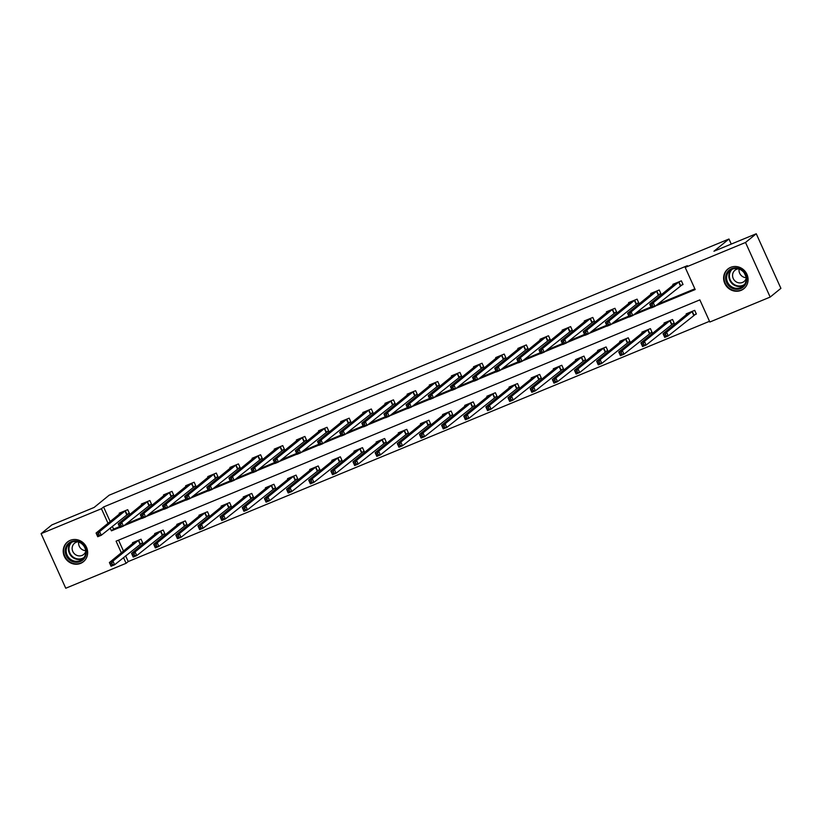 <?xml version="1.0" encoding="UTF-8"?>
<svg xmlns="http://www.w3.org/2000/svg" width="822" height="822" viewBox="0 0 822 822"><rect width="100%" height="100%" fill="white"/><g stroke="black" fill="none" stroke-linecap="round" stroke-linejoin="round"><path stroke-width="1.23" d="M70.23 540.352A12.679 11.929 50.8 0 1 85.683 545.746A12.679 11.929 50.8 0 1 83.433 561.693A12.679 11.929 50.8 0 1 80.628 563.368A12.679 11.929 50.8 0 1 65.174 557.963A12.679 11.929 50.8 0 1 67.425 542.027A12.679 11.929 50.8 0 1 70.23 540.352M730.655 267.366A12.679 11.929 50.8 0 1 746.109 272.76A12.679 11.929 50.8 0 1 743.859 288.707A12.679 11.929 50.8 0 1 741.043 290.382A12.679 11.929 50.8 0 1 725.59 284.987A12.679 11.929 50.8 0 1 727.84 269.041A12.679 11.929 50.8 0 1 730.655 267.366M125.622 555.795L128.232 561.56L126.085 563.306L65.75 588.244L41.1 533.653L51.827 524.929L94.129 507.441L109.141 495.214L728.96 239.017L713.948 251.234L756.25 233.756L780.9 288.347L770.173 297.071L709.838 322.019L699.851 299.886L116.087 541.174L121.348 552.816M128.232 561.56L709.52 321.289M745.893 276.531L744.352 273.11M731.251 244.083L728.96 239.017M118.563 540.157L123.485 551.069M694.066 314.98L696.368 314.035L694.703 310.346L686.185 313.86L686.514 314.59M671.923 324.135L674.225 323.18L672.56 319.491L664.042 323.015L664.371 323.745M649.781 333.29L652.072 332.335L650.408 328.646L641.89 332.17L642.218 332.9M627.628 342.445L629.929 341.49L628.265 337.801L619.747 341.325L620.076 342.055M605.485 351.6L607.777 350.645L606.112 346.956L597.594 350.48L597.923 351.21M583.332 360.755L585.634 359.8L583.969 356.111L575.451 359.635L575.78 360.365M561.19 369.91L563.491 368.955L561.827 365.266L553.309 368.79L553.638 369.52M539.047 379.055L541.338 378.11L539.674 374.421L531.156 377.945L531.485 378.675M516.894 388.21L519.196 387.265L517.531 383.576L509.013 387.1L509.342 387.82M494.752 397.365L497.053 396.42L495.389 392.731L486.871 396.245L487.199 396.975M472.609 406.52L474.9 405.575L473.236 401.886L464.718 405.4L465.047 406.13M450.456 415.675L452.758 414.73L451.093 411.041L442.575 414.555L442.904 415.285M428.313 424.83L430.605 423.885L428.94 420.196L420.422 423.71L420.751 424.44M406.16 433.985L408.462 433.03L406.798 429.351L398.28 432.865L398.608 433.595M384.018 443.14L386.319 442.185L384.655 438.496L376.137 442.02L376.466 442.75M361.875 452.295L364.167 451.34L362.502 447.651L353.984 451.175L354.313 451.905M339.722 461.45L342.024 460.495L340.359 456.806L331.841 460.33L332.17 461.06M317.58 470.605L319.881 469.65L318.217 465.961L309.699 469.485L310.028 470.215M295.437 479.76L297.728 478.805L296.064 475.116L287.546 478.64L287.875 479.37M273.284 488.905L275.586 487.96L273.921 484.271L265.403 487.795L265.732 488.525M251.142 498.06L253.433 497.115L251.768 493.426L243.25 496.95L243.579 497.67M228.989 507.215L231.29 506.27L229.626 502.581L221.108 506.105L221.437 506.825M206.846 516.37L209.148 515.425L207.483 511.736L198.965 515.25L199.294 515.98M184.703 525.525L186.995 524.58L185.33 520.891L176.812 524.405L177.141 525.135M162.55 534.68L164.852 533.735L163.188 530.046L154.67 533.56L154.998 534.29M140.408 543.835L142.709 542.88L141.045 539.201L132.527 542.715L132.856 543.445M655.494 305.959L695.186 289.56L685.188 267.427L687.336 265.681L103.582 506.969L110.169 521.559M112.306 526.286L113.57 529.101L119.467 526.666M126.115 523.912L141.61 517.511M148.268 514.767L163.763 508.356M170.411 505.612L185.906 499.201M192.564 496.457L208.058 490.046M214.706 487.302L230.201 480.891M236.849 478.147L252.344 471.746M259.002 468.992L274.497 462.591M281.145 459.837L296.639 453.436M303.287 450.682L318.782 444.281M325.44 441.527L340.935 435.126M347.583 432.372L363.077 425.971M369.736 423.217L385.23 416.816M391.878 414.062L407.373 407.661M414.021 404.917L429.516 398.506M436.174 395.762L451.668 389.351M458.316 386.607L473.811 380.196M480.459 377.452L495.954 371.041M502.612 368.297L518.107 361.896M524.755 359.142L540.249 352.741M546.907 349.987L562.402 343.586M569.05 340.832L584.545 334.431M591.193 331.677L606.687 325.276M613.346 322.522L628.84 316.121M635.488 313.367L650.983 306.966M657.631 304.212L694.857 288.83M680.75 285.47L683.041 284.525L681.376 280.836L672.858 284.35L673.187 285.08M658.597 294.625L660.898 293.68L659.234 289.991L650.716 293.505L651.045 294.235M636.454 303.78L638.756 302.835L637.081 299.146L628.563 302.66L628.892 303.39M614.311 312.935L616.603 311.98L614.938 308.291L606.42 311.815L606.749 312.545M592.159 322.09L594.46 321.135L592.796 317.446L584.278 320.97L584.606 321.7M570.016 331.245L572.307 330.29L570.643 326.601L562.125 330.125L562.454 330.855M547.863 340.4L550.165 339.445L548.5 335.756L539.982 339.281L540.311 340.01M525.72 349.555L528.022 348.6L526.357 344.911L517.839 348.436L518.168 349.165M503.578 358.711L505.869 357.755L504.205 354.066L495.687 357.591L496.015 358.32M481.425 367.855L483.726 366.91L482.062 363.221L473.544 366.746L473.873 367.475M459.282 377.01L461.584 376.065L459.909 372.376L451.391 375.901L451.72 376.62M437.14 386.165L439.431 385.22L437.766 381.531L429.248 385.045L429.577 385.775M414.987 395.32L417.288 394.375L415.624 390.686L407.106 394.2L407.435 394.93M392.844 404.475L395.135 403.53L393.471 399.841L384.953 403.355L385.282 404.085M370.691 413.63L372.993 412.685L371.328 408.996L362.81 412.51L363.139 413.24M348.549 422.785L350.85 421.83L349.186 418.151L340.668 421.665L340.996 422.395M326.406 431.94L328.697 430.985L327.033 427.296L318.515 430.82L318.844 431.55M304.253 441.095L306.555 440.14L304.89 436.451L296.372 439.976L296.701 440.705M282.11 450.251L284.412 449.295L282.737 445.606L274.219 449.131L274.548 449.86M259.968 459.406L262.259 458.45L260.595 454.761L252.077 458.286L252.405 459.015M237.815 468.561L240.116 467.605L238.452 463.916L229.934 467.441L230.263 468.17M215.672 477.705L217.964 476.76L216.299 473.071L207.781 476.596L208.11 477.325M193.519 486.86L195.821 485.915L194.156 482.226L185.638 485.751L185.967 486.47M171.377 496.015L173.678 495.07L172.014 491.381L163.496 494.906L163.825 495.625M149.234 505.17L151.525 504.225L149.861 500.536L141.343 504.05L141.672 504.78M127.081 514.325L129.383 513.38L127.718 509.691L119.2 513.205L119.529 513.935M756.25 233.756L745.523 242.48L770.173 297.071M41.1 533.653L101.435 508.715L108.021 523.306M103.582 506.969L101.435 508.715M685.188 267.427L745.523 242.48M110.158 528.032L111.432 530.848L119.796 527.395M123.978 525.659L141.939 518.24M146.121 516.514L164.092 509.085M168.263 507.359L186.234 499.93M190.416 498.204L208.377 490.775M212.559 489.049L230.53 481.62M234.712 479.894L252.673 472.465M256.854 470.739L274.825 463.31M278.997 461.584L296.968 454.155M301.15 452.429L319.111 445M323.293 443.274L341.264 435.845M345.435 434.119L363.406 426.69M367.588 424.964L385.549 417.545M389.731 415.809L407.702 408.39M411.884 406.654L429.844 399.235M434.026 397.509L451.997 390.08M456.169 388.354L474.14 380.925M478.322 379.199L496.283 371.77M500.464 370.044L518.435 362.615M522.607 360.889L540.578 353.46M544.76 351.734L562.721 344.305M566.903 342.579L584.874 335.15M589.055 333.424L607.016 325.995M611.198 324.269L629.169 316.84M633.341 315.114L651.312 307.695M123.485 557.542L126.085 563.306M113.57 529.101L111.432 530.848M682.907 284.207L654.939 306.411L651.394 307.87L649.729 304.191L675.16 283.405M650.736 305.311L649.729 304.191L653.274 302.722L654.939 306.411L652.822 306.195L652.154 304.715L650.736 305.311L651.404 306.781L652.822 306.195M679.085 281.782L653.274 302.722L652.154 304.715M651.394 307.87L651.404 306.781M688.487 312.915L663.056 333.691L666.601 332.232L668.265 335.921L696.224 313.716M666.149 335.705L668.265 335.921L664.721 337.38L663.056 333.691L664.721 336.29L666.149 335.705L665.481 334.225L664.063 334.811M665.481 334.225L666.601 332.232L692.401 311.291M664.721 336.29L664.721 337.38M730.142 287.001A10.974 10.316 50.8 0 1 727.501 271.948A10.974 10.316 50.8 0 1 742.245 270.181A10.974 10.316 50.8 0 1 744.876 285.244A10.974 10.316 50.8 0 1 730.142 287.001M742.009 270.633A10.162 9.556 -129.2 0 0 729.987 270.541A10.162 9.556 -129.2 0 0 730.799 286.21A10.162 9.556 -129.2 0 0 742.821 286.303A10.162 9.556 -129.2 0 0 742.009 270.633M746.119 277.682A7.234 6.802 50.8 0 1 739.091 269.061M746.191 278.411A7.234 6.802 50.8 0 1 735.546 281.412A7.234 6.802 50.8 0 1 738.403 268.845M729.751 267.787A12.597 11.847 -129.2 0 0 728.23 268.825A12.597 11.847 -129.2 0 0 729.248 288.255A12.597 11.847 -129.2 0 0 744.146 288.368A12.597 11.847 -129.2 0 0 745.472 287.094M71.278 541.616A10.974 10.316 50.8 0 1 85.354 547.616A10.974 10.316 50.8 0 1 80.268 561.539A10.974 10.316 50.8 0 1 66.192 555.538A10.974 10.316 50.8 0 1 71.278 541.616M80.145 560.625A10.162 9.556 -129.2 0 0 82.406 559.279A10.162 9.556 -129.2 0 0 84.204 546.507A10.162 9.556 -129.2 0 0 71.822 542.181A10.162 9.556 -129.2 0 0 69.572 543.527A10.162 9.556 -129.2 0 0 67.764 556.299A10.162 9.556 -129.2 0 0 80.145 560.625M85.765 551.387A7.234 6.802 50.8 0 1 73.271 552.343A7.234 6.802 50.8 0 1 77.977 541.821M69.336 540.773A12.597 11.847 -129.2 0 0 67.815 541.811A12.597 11.847 -129.2 0 0 65.585 557.645A12.597 11.847 -129.2 0 0 80.936 563.008A12.597 11.847 -129.2 0 0 83.731 561.344A12.597 11.847 -129.2 0 0 85.056 560.07M85.704 550.668A7.234 6.802 50.8 0 1 78.676 542.037M653.038 292.57L627.587 313.336L631.132 311.877L632.796 315.566L629.251 317.025L627.587 313.336L629.251 315.936L630.679 315.35L630.012 313.87L628.594 314.456M656.932 290.937L631.132 311.877L630.012 313.87M660.754 293.362L632.796 315.566L630.679 315.35M629.251 317.025L629.251 315.936M630.885 301.725L605.434 322.491L608.989 321.032L610.654 324.721L607.098 326.18L605.434 322.491L607.109 325.091L608.527 324.505L607.859 323.025L606.441 323.611M634.789 300.092L608.989 321.032L607.859 323.025M638.612 302.517L610.654 324.721L608.527 324.505M607.098 326.18L607.109 325.091M666.365 322.101L640.903 342.846L644.458 341.377L646.123 345.065L674.081 322.871M643.996 344.86L646.123 345.065L642.568 346.535L640.903 342.846L642.578 345.446L643.996 344.86L643.328 343.38L641.91 343.966M643.328 343.38L644.458 341.377L670.259 320.446M642.578 345.446L642.568 346.535M644.212 331.256L618.761 352.001L622.305 350.532L623.97 354.22L651.928 332.026M621.853 354.015L623.97 354.22L620.425 355.69L618.761 352.001L620.435 354.601L621.853 354.015L621.185 352.535L619.767 353.121M621.185 352.535L622.305 350.532L648.106 329.601M620.435 354.601L620.425 355.69M616.459 311.672L588.501 333.866L584.956 335.335L583.291 331.646L608.742 310.901M584.298 332.766L583.291 331.646L586.836 330.177L588.501 333.866L586.384 333.66L585.716 332.18L584.298 332.766L584.966 334.246L586.384 333.66M612.637 309.247L586.836 330.177L585.716 332.18M584.956 335.335L584.966 334.246M594.316 320.827L566.358 343.021L562.813 344.49L561.138 340.801L586.569 320.025M562.145 341.921L561.138 340.801L564.693 339.332L566.358 343.021L564.231 342.815L563.573 341.336L562.145 341.921L562.813 343.401L564.231 342.815M590.494 318.402L564.693 339.332L563.573 341.336M562.813 344.49L562.813 343.401M572.174 329.982L544.215 352.176L540.66 353.645L538.996 349.956L564.426 329.18M540.003 351.076L538.996 349.956L542.551 348.487L544.215 352.176L542.088 351.97L541.421 350.491L540.003 351.076L540.671 352.556L542.088 351.97M568.351 327.557L542.551 348.487L541.421 350.491M540.66 353.645L540.671 352.556M622.038 340.38L596.618 361.156L600.163 359.687L601.827 363.375L629.786 341.181M599.711 363.17L601.827 363.375L598.282 364.845L596.618 361.156L598.282 363.756L599.711 363.17L599.043 361.69L597.625 362.276M599.043 361.69L600.163 359.687L625.963 338.756M598.282 363.756L598.282 364.845M599.896 349.525L574.465 370.311L578.02 368.842L579.685 372.53L607.643 350.336M577.558 372.325L579.685 372.53L576.13 374L574.465 370.311L576.14 372.911L577.558 372.325L576.89 370.845L575.472 371.431M576.89 370.845L578.02 368.842L603.821 347.912M576.14 372.911L576.13 374M577.774 358.711L552.322 379.466L555.867 377.997L557.532 381.685L585.49 359.491M555.415 381.47L557.532 381.685L553.987 383.155L552.322 379.466L553.997 382.066L555.415 381.47L554.747 380L553.329 380.586M554.747 380L555.867 377.997L581.668 357.067M553.997 382.066L553.987 383.155M550.021 339.137L522.062 361.331L518.518 362.8L516.853 359.111L542.284 338.325M517.86 360.231L516.853 359.111L520.398 357.642L522.062 361.331L519.946 361.125L519.278 359.646L517.86 360.231L518.528 361.711L519.946 361.125M546.198 336.712L520.398 357.642L519.278 359.646M518.518 362.8L518.528 361.711M555.631 367.866L530.169 388.621L533.725 387.152L535.389 390.84L563.347 368.646M533.262 390.625L535.389 390.84L531.834 392.31L530.169 388.621L531.844 391.221L533.262 390.625L532.605 389.155L531.176 389.741M532.605 389.155L533.725 387.152L559.525 366.222M531.844 391.221L531.834 392.31M527.878 348.292L499.92 370.486L496.365 371.955L494.7 368.266L520.131 347.48M495.707 369.386L494.7 368.266L498.255 366.797L499.92 370.486L497.793 370.27L497.125 368.801L495.707 369.386L496.375 370.866L497.793 370.27M524.056 345.867L498.255 366.797L497.125 368.801M496.365 371.955L496.375 370.866M533.488 377.021L508.027 397.776L511.572 396.307L513.247 399.995L541.205 377.801M511.12 399.78L513.247 399.995L509.691 401.465L508.027 397.776L509.702 400.365L511.12 399.78L510.452 398.31L509.034 398.896M510.452 398.31L511.572 396.307L537.383 375.366M509.702 400.365L509.691 401.465M505.736 357.447L477.767 379.641L474.222 381.11L472.558 377.421L497.988 356.635M473.564 378.541L472.558 377.421L476.102 375.952L477.767 379.641L475.65 379.425L474.982 377.956L473.564 378.541L474.232 380.021L475.65 379.425M501.913 355.022L476.102 375.952L474.982 377.956M474.222 381.11L474.232 380.021M511.315 386.145L485.884 406.931L489.429 405.462L491.094 409.151L519.052 386.946M488.977 408.935L491.094 409.151L487.549 410.62L485.884 406.931L487.549 409.52L488.977 408.935L488.309 407.465L486.891 408.051M488.309 407.465L489.429 405.462L515.23 384.521M487.549 409.52L487.549 410.62M483.583 366.602L455.624 388.796L452.079 390.265L450.415 386.576L475.835 365.79M451.422 387.696L450.415 386.576L453.96 385.107L455.624 388.796L453.508 388.58L452.84 387.111L451.422 387.696L452.079 389.166L453.508 388.58M479.76 364.167L453.96 385.107L452.84 387.111M452.079 390.265L452.079 389.166M489.162 395.3L463.731 416.086L467.286 414.617L468.951 418.306L496.909 396.101M466.824 418.09L468.951 418.306L465.396 419.775L463.731 416.086L465.406 418.675L466.824 418.09L466.156 416.62L464.738 417.206M466.156 416.62L467.286 414.617L493.087 393.676M465.406 418.675L465.396 419.775M461.44 375.746L433.482 397.951L429.927 399.42L428.262 395.731L453.693 374.945M429.269 396.851L428.262 395.731L431.817 394.262L433.482 397.951L431.355 397.735L430.687 396.266L429.269 396.851L429.937 398.321L431.355 397.735M457.618 373.322L431.817 394.262L430.687 396.266M429.927 399.42L429.937 398.321M467.019 404.455L441.589 425.241L445.134 423.772L446.798 427.461L474.756 405.256M444.681 427.245L446.798 427.461L443.253 428.93L441.589 425.241L443.264 427.83L444.681 427.245L444.014 425.765L442.596 426.361M444.014 425.765L445.134 423.772L470.934 402.831M443.264 427.83L443.253 428.93M439.287 384.902L411.329 407.106L407.784 408.575L406.119 404.886L431.55 384.1M407.126 406.006L406.119 404.886L409.664 403.417L411.329 407.106L409.212 406.89L408.544 405.421L407.126 406.006L407.794 407.476L409.212 406.89M435.465 382.477L409.664 403.417L408.544 405.421M407.784 408.575L407.794 407.476M444.866 413.61L419.446 434.386L422.991 432.927L424.655 436.616L452.614 414.411M422.539 436.4L424.655 436.616L421.111 438.075L419.446 434.386L421.111 436.985L422.539 436.4L421.871 434.92L420.453 435.516M421.871 434.92L422.991 432.927L448.791 411.986M421.111 436.985L421.111 438.075M409.418 393.276L383.966 414.041L387.522 412.572L389.186 416.261L385.641 417.73L383.966 414.041L385.641 416.631L387.059 416.045L386.402 414.565L384.973 415.161M413.322 391.632L387.522 412.572L386.402 414.565M417.144 394.057L389.186 416.261L387.059 416.045M385.641 417.73L385.641 416.631M422.724 422.765L397.293 443.541L400.848 442.082L402.513 445.771L430.471 423.566M400.386 445.555L402.513 445.771L398.958 447.23L397.293 443.541L398.968 446.141L400.386 445.555L399.718 444.075L398.3 444.661M399.718 444.075L400.848 442.082L426.649 421.141M398.968 446.141L398.958 447.23M387.275 402.431L361.824 423.186L365.379 421.727L367.044 425.416L363.488 426.875L361.824 423.186L363.499 425.786L364.917 425.2L364.249 423.72L362.831 424.316M391.18 400.787L365.379 421.727L364.249 423.72M395.002 403.212L367.044 425.416L364.917 425.2M363.488 426.875L363.499 425.786M400.581 431.92L375.151 452.696L378.695 451.237L380.36 454.915L408.318 432.721M378.243 454.71L380.36 454.915L376.815 456.385L375.151 452.696L376.825 455.296L378.243 454.71L377.575 453.23L376.157 453.816M377.575 453.23L378.695 451.237L404.496 430.296M376.825 455.296L376.815 456.385M372.849 412.367L344.891 434.571L341.346 436.03L339.681 432.341L365.132 411.596M340.688 433.461L339.681 432.341L343.226 430.882L344.891 434.571L342.774 434.355L342.106 432.875L340.688 433.461L341.356 434.941L342.774 434.355M369.027 409.942L343.226 430.882L342.106 432.875M341.346 436.03L341.356 434.941M378.428 441.075L352.998 461.851L356.553 460.382L358.217 464.07L386.176 441.876M356.09 463.865L358.217 464.07L354.662 465.54L352.998 461.851L354.672 464.451L356.09 463.865L355.433 462.385L354.005 462.971M355.433 462.385L356.553 460.382L382.353 439.451M354.672 464.451L354.662 465.54M350.706 421.522L322.748 443.716L319.193 445.185L317.528 441.496L342.99 420.741M318.535 442.616L317.528 441.496L321.083 440.037L322.748 443.716L320.621 443.51L319.953 442.031L318.535 442.616L319.203 444.096L320.621 443.51M346.884 419.097L321.083 440.037L319.953 442.031M319.193 445.185L319.203 444.096M356.316 450.251L330.855 471.006L334.4 469.537L336.075 473.225L364.033 451.031M333.948 473.02L336.075 473.225L332.52 474.695L330.855 471.006L332.53 473.606L333.948 473.02L333.28 471.54L331.862 472.126M333.28 471.54L334.4 469.537L360.211 448.607M332.53 473.606L332.52 474.695M328.564 430.677L300.595 452.871L297.05 454.34L295.386 450.651L320.816 429.875M296.393 451.771L295.386 450.651L298.931 449.182L300.595 452.871L298.478 452.665L297.811 451.186L296.393 451.771L297.061 453.251L298.478 452.665M324.741 428.252L298.931 449.182L297.811 451.186M297.05 454.34L297.061 453.251M334.164 459.406L308.712 480.161L312.257 478.692L313.922 482.38L341.88 460.186M311.805 482.175L313.922 482.38L310.377 483.85L308.712 480.161L310.377 482.761L311.805 482.175L311.137 480.695L309.719 481.281M311.137 480.695L312.257 478.692L338.058 457.762M310.377 482.761L310.377 483.85M306.411 439.832L278.453 462.026L274.908 463.495L273.243 459.806L298.663 439.03M274.25 460.926L273.243 459.806L276.788 458.337L278.453 462.026L276.336 461.82L275.668 460.341L274.25 460.926L274.908 462.406L276.336 461.82M302.588 437.407L276.788 458.337L275.668 460.341M274.908 463.495L274.908 462.406M312.021 468.561L286.559 489.316L290.115 487.847L291.779 491.535L319.737 469.341M289.652 491.32L291.779 491.535L288.224 493.005L286.559 489.316L288.234 491.916L289.652 491.32L288.984 489.85L287.566 490.436M288.984 489.85L290.115 487.847L315.915 466.917M288.234 491.916L288.224 493.005M284.268 448.987L256.31 471.181L252.755 472.65L251.09 468.961L276.521 448.175M252.097 470.081L251.09 468.961L254.645 467.492L256.31 471.181L254.183 470.975L253.515 469.496L252.097 470.081L252.765 471.561L254.183 470.975M280.446 446.562L254.645 467.492L253.515 469.496M252.755 472.65L252.765 471.561M289.868 477.716L264.417 498.471L267.962 497.002L269.626 500.69L297.585 478.496M267.51 500.475L269.626 500.69L266.081 502.16L264.417 498.471L266.092 501.071L267.51 500.475L266.842 499.005L265.424 499.591M266.842 499.005L267.962 497.002L293.762 476.072M266.092 501.071L266.081 502.16M262.115 458.142L234.157 480.336L230.612 481.805L228.948 478.116L254.378 457.33M229.955 479.236L228.948 478.116L232.492 476.647L234.157 480.336L232.04 480.12L231.372 478.651L229.955 479.236L230.622 480.716L232.04 480.12M258.293 455.717L232.492 476.647L231.372 478.651M230.612 481.805L230.622 480.716M267.695 486.84L242.274 507.626L245.819 506.157L247.484 509.846L275.442 487.652M245.367 509.63L247.484 509.846L243.939 511.315L242.274 507.626L243.939 510.215L245.367 509.63L244.699 508.16L243.281 508.746M244.699 508.16L245.819 506.157L271.62 485.216M243.939 510.215L243.939 511.315M239.973 467.297L212.014 489.491L208.469 490.96L206.795 487.271L232.225 466.485M207.802 488.391L206.795 487.271L210.35 485.802L212.014 489.491L209.887 489.275L209.23 487.806L207.802 488.391L208.469 489.871L209.887 489.275M236.15 464.872L210.35 485.802L209.23 487.806M208.469 490.96L208.469 489.871M245.552 495.995L220.121 516.781L223.676 515.312L225.341 519.001L253.299 496.796M223.214 518.785L225.341 519.001L221.786 520.47L220.121 516.781L221.796 519.37L223.214 518.785L222.546 517.315L221.128 517.901M222.546 517.315L223.676 515.312L249.477 494.371M221.796 519.37L221.786 520.47M217.83 476.452L189.872 498.646L186.317 500.115L184.652 496.426L210.083 475.64M185.659 497.546L184.652 496.426L188.207 494.957L189.872 498.646L187.745 498.43L187.077 496.961L185.659 497.546L186.327 499.016L187.745 498.43M214.008 474.017L188.207 494.957L187.077 496.961M186.317 500.115L186.327 499.016M223.43 505.181L197.979 525.936L201.524 524.467L203.188 528.156L231.146 505.951M201.071 527.94L203.188 528.156L199.643 529.625L197.979 525.936L199.654 528.525L201.071 527.94L200.404 526.47L198.986 527.056M200.404 526.47L201.524 524.467L227.324 503.526M199.654 528.525L199.643 529.625M195.677 485.597L167.719 507.801L164.174 509.27L162.509 505.581L187.94 484.795M163.516 506.701L162.509 505.581L166.054 504.112L167.719 507.801L165.602 507.585L164.934 506.116L163.516 506.701L164.184 508.171L165.602 507.585M191.855 483.172L166.054 504.112L164.934 506.116M164.174 509.27L164.184 508.171M201.256 514.305L175.826 535.091L179.381 533.622L181.046 537.311L209.004 515.106M178.919 537.095L181.046 537.311L177.49 538.78L175.826 535.091L177.501 537.68L178.919 537.095L178.261 535.615L176.833 536.211M178.261 535.615L179.381 533.622L205.181 512.681M177.501 537.68L177.49 538.78M173.534 494.752L145.576 516.956L142.021 518.425L140.357 514.736L165.818 493.971M141.363 515.856L140.357 514.736L143.912 513.267L145.576 516.956L143.449 516.74L142.781 515.271L141.363 515.856L142.031 517.326L143.449 516.74M169.712 492.327L143.912 513.267L142.781 515.271M142.021 518.425L142.031 517.326M179.114 523.46L153.683 544.236L157.228 542.777L158.903 546.466L186.861 524.261M156.776 546.25L158.903 546.466L155.348 547.925L153.683 544.236L155.358 546.836L156.776 546.25L156.108 544.77L154.69 545.366M156.108 544.77L157.228 542.777L183.039 521.836M155.358 546.836L155.348 547.925M143.665 503.126L118.214 523.891L121.759 522.422L123.423 526.111L119.878 527.58L118.214 523.891L119.889 526.481L121.307 525.895L120.639 524.415L119.221 525.011M147.57 501.482L121.759 522.422L120.639 524.415M151.392 503.907L123.423 526.111L121.307 525.895M119.878 527.58L119.889 526.481M156.971 532.615L131.541 553.391L135.085 551.932L136.75 555.621L164.708 533.416M134.633 555.405L136.75 555.621L133.205 557.08L131.541 553.391L133.205 555.991L134.633 555.405L133.965 553.925L132.548 554.511M133.965 553.925L135.085 551.932L160.886 530.991M133.205 555.991L133.205 557.08M129.239 513.062L101.281 535.266L97.736 536.725L96.071 533.036L121.522 512.291M97.078 534.166L96.071 533.036L99.616 531.577L101.281 535.266L99.164 535.05L98.496 533.57L97.078 534.166L97.736 535.636L99.164 535.05M125.417 510.637L99.616 531.577L98.496 533.57M97.736 536.725L97.736 535.636M134.818 541.77L109.388 562.546L112.943 561.087L114.607 564.776L142.566 542.571M112.48 564.56L114.607 564.776L111.052 566.235L109.388 562.546L111.062 565.146L112.48 564.56L111.813 563.08L110.395 563.666M111.813 563.08L112.943 561.087L138.743 540.146M111.062 565.146L111.052 566.235M678.931 281.874L680.595 285.563M678.674 282.038L680.339 285.727M693.655 315.237L691.99 311.548M693.922 315.062L692.258 311.374M743.869 285.296A10.162 9.556 50.8 0 1 733.039 284.391A10.162 9.556 50.8 0 1 731.179 269.719M732.166 269.236A9.823 9.237 -129.2 0 0 733.429 283.96A9.823 9.237 -129.2 0 0 744.547 284.433M83.443 558.282A10.162 9.556 50.8 0 1 82.385 558.806A10.162 9.556 50.8 0 1 70.425 555.117A10.162 9.556 50.8 0 1 70.764 542.705M71.74 542.212A9.823 9.237 -129.2 0 0 70.671 554.439A9.823 9.237 -129.2 0 0 82.457 558.333A9.823 9.237 -129.2 0 0 84.121 557.419M656.788 291.019L658.453 294.708M656.521 291.193L658.186 294.882M634.646 300.174L636.31 303.863M634.379 300.349L636.043 304.037M671.512 324.392L669.848 320.703M671.779 324.217L670.115 320.529M649.37 333.547L647.705 329.858M649.627 333.372L647.962 329.684M612.493 309.329L614.157 313.018M612.236 309.504L613.9 313.192M590.35 318.484L592.015 322.173M590.083 318.659L591.748 322.347M568.197 327.639L569.862 331.328M567.94 327.814L569.605 331.502M627.217 342.702L625.552 339.013M627.484 342.527L625.819 338.839M605.074 351.857L603.41 348.168M605.341 351.682L603.667 347.994M582.932 361.012L581.267 357.323M583.188 360.837L581.524 357.149M546.055 336.794L547.719 340.483M545.787 336.969L547.462 340.657M560.779 370.167L559.114 366.478M561.046 369.992L559.381 366.304M523.912 345.949L525.577 349.638M523.645 346.124L525.309 349.812M538.636 379.322L536.972 375.633M538.893 379.148L537.228 375.459M501.759 355.104L503.424 358.793M501.502 355.279L503.167 358.967M516.483 388.477L514.819 384.788M516.75 388.303L515.086 384.614M479.616 364.259L481.281 367.948M479.349 364.434L481.014 368.122M494.341 397.622L492.676 393.933M494.608 397.458L492.943 393.769M457.474 373.414L459.138 377.103M457.207 373.589L458.871 377.277M472.198 406.777L470.533 403.088M472.455 406.613L470.79 402.924M435.321 382.569L436.985 386.258M435.064 382.733L436.729 386.422M450.045 415.932L448.38 412.243M450.312 415.757L448.648 412.069M413.178 391.724L414.843 395.413M412.911 391.889L414.576 395.577M427.902 425.087L426.238 421.398M428.17 424.912L426.495 421.224M391.025 400.869L392.69 404.558M390.769 401.044L392.433 404.732M405.76 434.242L404.095 430.553M406.017 434.067L404.352 430.379M368.883 410.024L370.547 413.713M368.616 410.199L370.29 413.887M383.607 443.397L381.942 439.708M383.874 443.222L382.209 439.534M346.74 419.179L348.405 422.868M346.473 419.354L348.138 423.042M361.464 452.552L359.8 448.863M361.721 452.377L360.057 448.689M324.587 428.334L326.252 432.023M324.33 428.509L325.995 432.197M339.311 461.707L337.647 458.018M339.578 461.532L337.914 457.844M302.445 437.489L304.109 441.178M302.177 437.664L303.842 441.352M317.169 470.862L315.504 467.173M317.436 470.687L315.771 466.999M280.302 446.644L281.967 450.333M280.035 446.819L281.699 450.507M295.026 480.017L293.362 476.328M295.283 479.843L293.618 476.154M258.149 455.799L259.814 459.488M257.892 455.974L259.557 459.662M272.873 489.172L271.209 485.483M273.14 488.998L271.476 485.309M236.006 464.954L237.671 468.643M235.739 465.129L237.404 468.817M250.731 498.327L249.066 494.639M250.998 498.153L249.323 494.464M213.854 474.109L215.518 477.798M213.597 474.284L215.261 477.972M228.588 507.472L226.923 503.783M228.845 507.308L227.18 503.619M191.711 483.264L193.376 486.953M191.444 483.439L193.119 487.127M206.435 516.627L204.77 512.938M206.702 516.463L205.038 512.774M169.568 492.419L171.233 496.108M169.301 492.584L170.966 496.272M184.292 525.782L182.628 522.093M184.549 525.607L182.885 521.919M147.415 501.574L149.08 505.263M147.159 501.739L148.823 505.427M162.14 534.937L160.475 531.248M162.407 534.762L160.742 531.074M125.273 510.719L126.937 514.408M125.006 510.894L126.67 514.582M139.997 544.092L138.332 540.403M140.264 543.917L138.599 540.229M744.146 288.368L744.845 287.792M728.23 268.825L728.939 268.249M67.815 541.811L68.514 541.236M83.731 561.344L84.43 560.779"/></g></svg>
